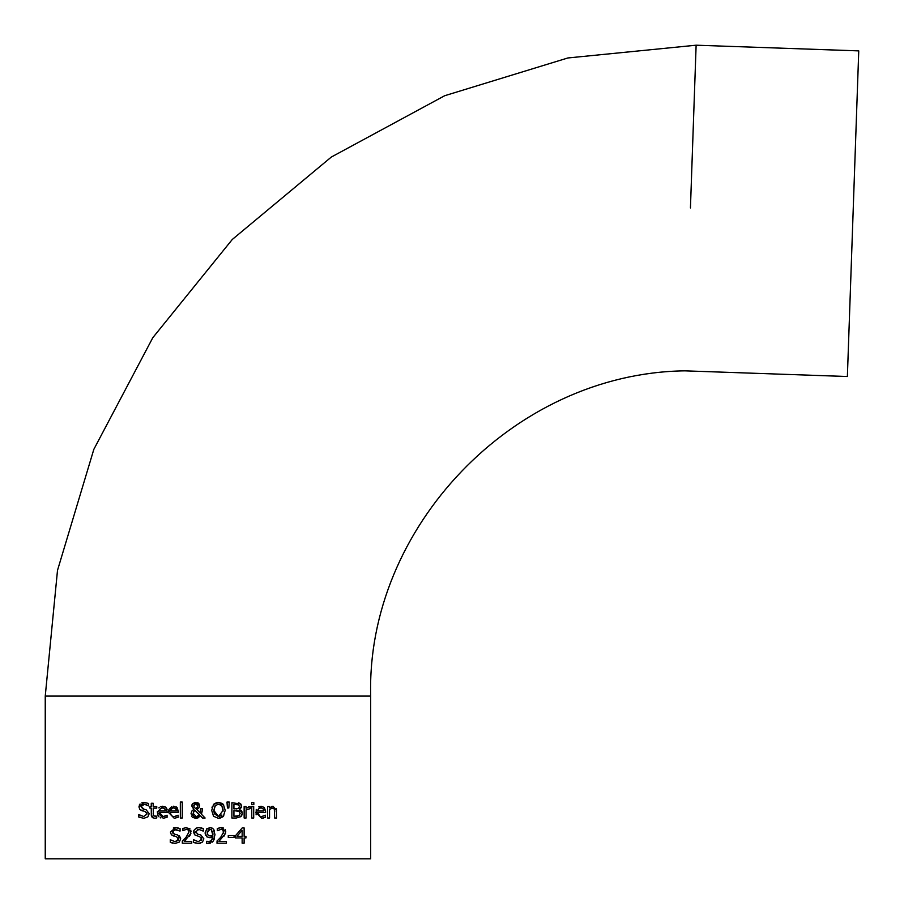 <?xml version="1.0" encoding="UTF-8"?>
<svg xmlns="http://www.w3.org/2000/svg" width="904" height="904" viewBox="0 0 904 904"><rect width="100%" height="100%" fill="white"/><g stroke="black" fill="none" stroke-linecap="round" stroke-linejoin="round"><path stroke-width="1.36" d="M234.057 837.443L228.271 837.443L228.271 835.578L234.057 835.578L234.057 837.443M144.47 804.221L141.035 806.617L143.035 809.001L146.165 809.803L149.205 813.656L147.815 816.911L143.826 818.301L138.809 817.103L138.809 814.549L143.679 816.538L147.081 813.984L146.719 812.617M143.679 816.538L147.081 813.984L145.205 811.634L139.905 809.6L138.911 806.831L144.064 802.458L148.606 803.441L148.606 805.871L144.199 804.21L141.035 806.617L144.199 809.295M148.459 805.871L145.68 804.402M145.329 804.323L144.504 804.221M139.25 805.17L140.063 803.995M141.792 802.854L143.533 802.469M140.165 815.476L141.001 815.916M146.165 809.803L149.205 813.656L147.815 816.911M142.436 810.944L139.905 809.6M143.826 818.301L138.809 817.103M153.149 818.007L151.262 814.854M154.595 818.244L152.211 817.419L151.33 815.6L151.25 808.142L149.951 808.142L149.951 806.549L151.25 806.549L151.25 803.249L153.183 803.249L153.183 806.549L156.742 806.549L156.742 808.142L153.183 808.142L153.454 815.837L156.742 816.188L156.742 817.928L154.968 818.233M155.081 816.561L156.629 816.188L153.454 815.837L153.183 813.611M163.24 818.278L157.375 812.346L157.42 811.351M165.127 806.797L165.997 807.498L167.274 812.481L159.33 812.481L163.127 816.594L167.07 815.205L167.07 817.318L163.149 818.278M163.127 816.594L164.234 816.481M159.33 812.481L160.302 815.498M166.551 808.244L166.946 809.103M166.946 809.114L167.161 809.95M160.697 806.571L164.901 806.673M158.844 807.871L159.443 807.306M160.81 817.939L160.245 817.702M158.901 816.764L157.997 815.464M157.85 815.137L157.488 813.837M163.082 807.837L160.268 808.718L159.33 811.012L165.387 811.012L164.731 808.707L162.562 807.814L160.268 808.718L159.33 811.012M164.89 808.922L165.387 811.012M165.477 816.086L166.957 815.205M157.375 812.346L162.675 806.221L165.997 807.498M200.518 808.933L202.53 808.673L201.445 814.244L205.118 818.018L202.496 818.018L200.394 815.826L195.75 818.346L192.608 817.34M202.496 818.018L200.394 815.826M198.835 817.397L198.066 817.849M197.185 818.165L196.157 818.335M196.089 818.335L190.981 813.826L191.885 811.012L193.806 809.362L191.75 805.95L192.947 803.373M192.01 816.764L191.512 816.063M190.981 813.826L191.885 811.012M191.998 804.673L192.801 803.509L195.795 802.402L199.66 805.577L199.072 807.656L196.71 809.385L200.326 813.103L200.485 811.272M194.699 802.526L195.795 802.402M202.53 809.668L201.445 814.244M200.326 813.103L200.518 808.673M198.134 808.651L196.823 809.34M199.196 803.972L199.072 807.656M197.637 802.729L198.383 803.147M194.778 810.086L193.094 813.329L196.304 816.674L199.501 814.922L194.778 810.086L199.501 814.922L197.84 816.368M193.716 811.159L193.332 811.961M193.094 813.329L193.366 814.786M195.264 816.538L197.298 816.549M194.597 804.018L193.795 805.374L194.145 807.238L195.75 808.651L197.287 807.408L197.66 805.78L195.727 803.69L193.75 805.848L194.145 807.238L195.75 808.651L197.49 806.922M197.66 805.78L197.524 804.922M197.196 804.368L194.97 803.825M176.269 806.843L178.348 812.481L170.404 812.481L170.72 814.447L172.393 816.244L174.189 816.594L178.133 815.205L178.133 817.318L174.212 818.278L168.438 812.346L168.969 809.408L171.647 806.617M174.189 816.594L175.319 816.481M170.404 812.481L171.014 815.035M173.444 806.232L177.071 807.498L178.348 811.43M172.393 808.006L170.404 811.012L176.461 811.012L175.478 808.357M175.952 808.922L173.636 807.814L171.014 809.125M171.342 808.718L170.404 811.012M176.461 811.012L175.805 808.707L173.636 807.814M176.551 816.086L178.02 815.205M178.133 817.318L174.212 818.278M168.438 812.346L173.749 806.221M242.125 814.549L241.413 816.029M240.961 816.538L236.283 818.018L231.887 818.018L231.887 802.729L240.792 803.972M241.278 807.554L239.402 809.442L242.272 813.329L240.679 816.787M240.679 810.086L241.323 810.651M241.967 811.668L242.182 812.38M238.407 802.831L239.967 803.351L241.549 806.176L239.402 809.442M241.357 804.922L241.515 805.645M239.481 811.43L233.921 810.639L233.921 816.289L239.04 815.645L240.148 813.408L238.622 810.899M238.905 811.035L236.226 810.639M239.04 815.645L240.148 813.408M235.571 816.289L237.616 816.176M236.226 808.933L238.577 808.425L239.424 806.458L238.645 804.854L233.921 804.458L233.921 808.933L238.577 808.425L239.424 806.458L238.645 804.854L235.876 804.458M182.269 818.018L180.337 818.018L180.337 802.04L182.269 802.04L182.269 818.018M253.696 806.549L253.696 818.018L251.764 818.018L251.764 806.549L253.696 806.549M223.796 815.736L218.452 818.346L213.525 816.267L211.705 810.379L213.536 804.47L218.452 802.402L222.181 803.43M222.203 803.453L223.209 804.277M213.536 804.47L214.361 803.701M214.542 803.566L217.435 802.469M211.999 807.645L212.214 806.876M222.881 816.775L219.898 818.222M218.452 802.402L223.616 804.752M225.22 810.244L223.39 816.267M223.085 811.137L221.853 805.746L220.723 804.741M220.61 804.673L217.853 804.198M214.35 813.702L218.463 816.583L223.107 810.379L222.791 807.735M215.457 805.317L213.819 810.379L218.463 816.583L221.83 815.012M221.853 805.746L218.463 804.164L215.073 805.746L213.819 810.379L214.259 813.43M218.452 818.346L213.525 816.267M223.39 804.47L225.22 810.379M256.103 814.809L256.25 809.442M261.697 818.278L255.742 812.346L261.041 806.221L264.363 807.498L265.64 812.481L257.697 812.481L259.877 816.323M258.476 806.854L261.041 806.221M264.363 807.498L265.64 811.43M263.878 817.905L263.019 818.131M257.697 812.481L258.002 814.402L259.572 816.188L261.493 816.594L265.437 815.205L265.437 817.318L261.516 818.278M263.844 816.086L265.324 815.205M263.098 808.707L260.94 807.814L258.646 808.718L257.697 811.012L263.765 811.012L263.098 808.707L260.94 807.814L258.465 808.91M261.505 807.848L260.94 807.814M263.765 811.012L263.595 809.724M258.646 808.718L257.697 811.012M229.266 802.04L228.814 807.995L227.435 807.995L226.983 802.04L229.266 802.04L228.814 807.995M276.364 808.673L276.613 818.018L274.68 818.018L274.307 808.91L271.776 808.153M271.313 806.594L273.019 806.221L276.613 810.572M274.68 811.476L274.307 808.91L272.511 808.052L269.539 809.442L269.539 818.018L267.607 818.018L267.607 806.549L269.539 806.549L269.539 807.826L273.019 806.221M272.511 808.052L269.539 809.442M248.656 806.65L250.227 806.605L250.227 808.617L246.069 809.882L246.069 818.018L244.136 818.018L244.136 806.549L246.069 806.549L246.069 808.255L250.227 806.605M250.125 808.617L246.069 809.882M185.908 839.861L184.235 841.432L191.75 841.432L191.75 843.206L182.314 843.206L182.314 841.036L186.009 837.353L189.026 831.906L188.269 829.985L186.405 829.363L182.631 830.686L183.071 828.313M190.902 833.443L184.235 841.432M190.846 830.143L190.315 834.855L189.185 836.449M182.314 841.036L186.009 837.353M185.693 827.646L189.953 828.765M182.631 828.505L186.552 827.589L191.117 831.793M188.269 829.985L186.405 829.363L182.744 830.686M253.832 804.639L251.64 804.639L251.64 802.628L253.832 802.628L253.832 804.639M205.479 835.149L205.084 832.878L206.926 828.663M212.7 828.414L209.943 827.601L206.519 829.036L210.429 827.623M211.83 827.951L212.553 828.324M214.056 829.974L214.451 830.855M213.333 828.979L214.994 834.641L213.31 841.059L208.146 843.5L206.406 843.296L206.575 841.353M214.485 838.55L213.31 841.059M212.881 841.59L212.293 842.155M210.225 843.251L206.485 843.319M206.79 836.821L205.084 832.878M212.203 839.443L212.881 836.629L209.694 837.692L206.745 836.788M211.31 837.443L210.451 837.635M212.881 836.629L211.367 840.618L208.417 841.737L206.507 841.319L210.078 841.454L211.57 840.404M207.954 830.132L209.931 829.273L211.852 830.143L209.931 829.273L207.163 832.799L208.202 835.454L210.146 835.997L212.892 835.149L211.276 829.635M207.231 831.872L207.411 834.392M212.915 833.567L212.643 831.657M212.892 835.149L212.926 834.189M208.202 835.454L211.287 835.838M211.581 835.759L212.338 835.465M180.427 837.341L180.676 838.844L179.286 842.087L175.037 843.477M179.094 835.658L179.851 836.324M172.562 831.307L172.687 832.799M172.856 833.138L173.432 833.703M177.625 827.827L180.077 828.629L180.077 831.058L174.348 829.578M173.466 829.996L172.8 830.697M178.54 839.511L176.675 836.821L171.376 834.776L170.393 832.019L175.692 827.635M173.308 828.019L174.856 827.668M172.63 843.183L170.28 842.291L170.28 839.737L175.15 841.714L178.551 839.161L178.167 837.759M175.15 841.714L178.269 840.336M175.534 827.635L180.077 828.629M179.93 831.058L175.67 829.397L172.506 831.804L174.506 834.189L177.636 834.991L180.676 838.844L179.286 842.087M173.907 836.132L171.376 834.776L170.393 832.019M175.297 843.477L170.28 842.291M225.571 833.443L218.904 841.432L226.418 841.432L226.418 843.206L216.983 843.206L217.096 840.935M219.073 827.894L221.22 827.589L225.785 831.793L223.819 836.482M217.514 840.528L218.915 839.194M216.983 841.036L220.678 837.353L223.695 831.906L222.938 829.985L221.073 829.363L217.299 830.686L217.299 828.505L221.22 827.589L223.616 828.075M223.537 833.115L222.938 829.985L221.073 829.363L217.412 830.686M225.198 829.499L225.548 830.256M223.48 830.719L222.994 830.03M200.699 843.161L199.061 843.466M195.716 831.544L197.693 834.189L200.835 834.991L203.863 838.844L202.473 842.087L198.484 843.477L194.665 842.799M197.693 834.189L199.535 834.641M201.468 840.336L201.75 839.161L199.863 836.821L194.575 834.776L193.58 832.019L193.874 830.448L196.089 828.188L198.722 827.635L203.276 828.629L203.276 831.058L198.857 829.397L195.693 831.804L195.874 832.787M203.117 831.058L198.857 829.397L197.287 829.657M201.185 827.894L202.191 828.188M199.863 836.821L194.575 834.776L193.874 830.471M196.869 827.894L198.078 827.668M198.484 843.477L193.467 842.291L193.467 839.737L198.338 841.714L201.75 839.161L201.287 837.669M200.835 834.991L203.863 838.844L202.473 842.087M193.614 839.737L198.338 841.714M245.933 836.302L245.933 837.951L244.114 837.951L244.114 843.206L242.148 843.206L242.148 837.951L235.39 837.951L235.39 835.793L242.227 827.906L244.114 827.906L244.114 836.302L245.933 836.302M242.148 830.324L236.995 836.302L242.148 836.302L242.148 830.324L236.995 836.302M370.685 696.08L370.685 858.8L45.245 858.8L45.245 696.08L57.506 570.356L93.824 449.367L152.821 337.667L232.283 239.47L331.339 157.036L444.689 95.722L567.893 57.958L696.125 45.2L858.755 50.884L847.376 376.516L684.757 370.843C512.658 373.16 366.086 528.659 370.685 696.08L45.245 696.08M690.441 207.954L696.125 45.2"/></g></svg>
